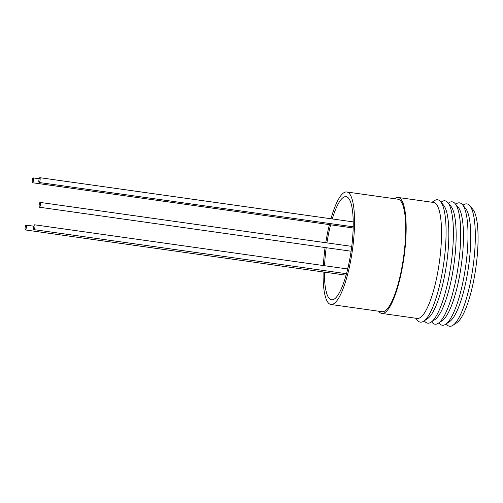 <?xml version="1.0" encoding="UTF-8"?>
<svg xmlns="http://www.w3.org/2000/svg" width="503" height="503" viewBox="0 0 503 503"><rect width="100%" height="100%" fill="white"/><g stroke="black" fill="none" stroke-linecap="round" stroke-linejoin="round"><path stroke-width="0.75" d="M332.269 218.943A52.092 12.569 98 0 1 346.102 196.654A52.092 12.569 98 0 1 351.591 247.633A52.092 12.569 98 0 1 331.546 299.813A52.092 12.569 98 0 1 324.41 272.129M324.567 265.716A52.092 12.569 98 0 1 326.063 248.834A52.092 12.569 98 0 1 326.214 247.696M462.949 205.243L463.546 204.84A61.787 14.908 98 0 1 469.789 205.721L472.839 209.342A58.555 14.128 98 0 1 476.234 264.924A58.555 14.128 98 0 1 456.843 322.687L452.914 325.322A61.787 14.908 98 0 1 446.67 324.441L446.205 323.888M469.789 205.721A61.787 14.908 98 0 1 473.373 264.371A61.787 14.908 98 0 1 452.914 325.322M455.643 204.212L456.24 203.809A61.787 14.908 98 0 1 462.483 204.69L465.533 208.311A58.555 14.128 98 0 1 468.928 263.893A58.555 14.128 98 0 1 449.537 321.656L445.608 324.29A61.787 14.908 98 0 1 439.364 323.41L438.899 322.857M462.483 204.69A61.787 14.908 98 0 1 466.061 263.339A61.787 14.908 98 0 1 445.608 324.29M448.33 203.181L448.934 202.778A61.787 14.908 98 0 1 455.171 203.658L458.22 207.28A58.555 14.128 98 0 1 461.616 262.862A58.555 14.128 98 0 1 442.231 320.625L438.295 323.259A61.787 14.908 98 0 1 432.058 322.379L431.593 321.826M455.171 203.658A61.787 14.908 98 0 1 458.755 262.308A61.787 14.908 98 0 1 438.295 323.259M441.024 202.149L441.628 201.747A61.787 14.908 98 0 1 447.865 202.627L450.914 206.249A58.555 14.128 98 0 1 454.31 261.83A58.555 14.128 98 0 1 434.919 319.594L430.989 322.228A61.787 14.908 98 0 1 424.752 321.348L424.287 320.795M447.865 202.627A61.787 14.908 98 0 1 451.449 261.277A61.787 14.908 98 0 1 430.989 322.228M432.033 202.25L434.322 200.716A61.787 14.908 98 0 1 440.559 201.596L443.608 205.218A58.555 14.128 98 0 1 447.004 260.799A58.555 14.128 98 0 1 427.613 318.562L423.683 321.197A61.787 14.908 98 0 1 417.446 320.317L415.673 318.21M440.559 201.596A61.787 14.908 98 0 1 444.143 260.246A61.787 14.908 98 0 1 423.683 321.197M394.522 198.723A58.555 14.128 98 0 1 398.162 197.472A58.555 14.128 98 0 1 404.324 254.776A58.555 14.128 98 0 1 381.796 313.432A58.555 14.128 98 0 1 378.646 311.225M398.162 197.472L433.529 202.458A58.555 14.128 98 0 1 439.697 259.768A58.555 14.128 98 0 1 417.163 318.424L381.796 313.432M323.366 265.546A56.808 13.707 98 0 1 324.907 248.884A56.808 13.707 98 0 1 325.083 247.539M325.787 242.723A56.808 13.707 98 0 1 329.402 224.627M330.955 218.755A56.808 13.707 98 0 1 346.762 191.983A56.808 13.707 98 0 1 352.748 247.583A56.808 13.707 98 0 1 330.886 304.485A56.808 13.707 98 0 1 323.133 271.947M346.762 191.983L397.917 199.201A56.808 13.707 98 0 1 403.896 254.795A56.808 13.707 98 0 1 382.041 311.703L330.886 304.485M25.427 229.94A2.433 0.585 -82 0 0 26.326 227.557A2.433 0.585 -82 0 0 26.081 225.118A2.433 0.585 -82 0 0 26.049 225.118A2.433 0.585 -82 0 0 25.15 227.501A2.433 0.585 -82 0 0 25.401 229.94A2.433 0.585 -82 0 0 25.427 229.94M33.984 229.626A2.433 0.585 -82 0 0 34.889 227.243A2.433 0.585 -82 0 0 34.638 224.81A2.433 0.585 -82 0 0 34.613 224.81A2.433 0.585 -82 0 0 33.707 227.193A2.433 0.585 -82 0 0 33.959 229.626A2.433 0.585 -82 0 0 33.984 229.626M39.467 207.236A2.433 0.585 -82 0 0 40.366 204.853A2.433 0.585 -82 0 0 40.121 202.413A2.433 0.585 -82 0 0 40.089 202.413A2.433 0.585 -82 0 0 39.19 204.796A2.433 0.585 -82 0 0 39.435 207.23A2.433 0.585 -82 0 0 39.467 207.236M39.171 182.501A2.433 0.585 -82 0 0 40.077 180.118A2.433 0.585 -82 0 0 39.825 177.678A2.433 0.585 -82 0 0 39.8 177.678A2.433 0.585 -82 0 0 38.901 180.061A2.433 0.585 -82 0 0 39.146 182.501A2.433 0.585 -82 0 0 39.171 182.501M32.55 182.74A2.433 0.585 -82 0 0 33.45 180.357A2.433 0.585 -82 0 0 33.204 177.917A2.433 0.585 -82 0 0 33.173 177.917A2.433 0.585 -82 0 0 32.274 180.3A2.433 0.585 -82 0 0 32.525 182.74A2.433 0.585 -82 0 0 32.55 182.74L353.181 227.985M326.919 242.88A52.092 12.569 98 0 1 330.634 224.803M347.994 267.671A8.595 2.075 -82 0 0 347.604 268.967M348.214 266.716L347.523 268.954M33.89 226.218L26.081 225.118M347.686 268.979L34.638 224.81M351.748 246.382L40.121 202.413M353.232 221.898L39.825 177.678M39.171 178.76L33.204 177.917M353.207 226.815L39.146 182.501M351.094 251.211L39.435 207.23M346.473 273.72L33.959 229.626M346.064 275.185L25.401 229.94"/></g></svg>
